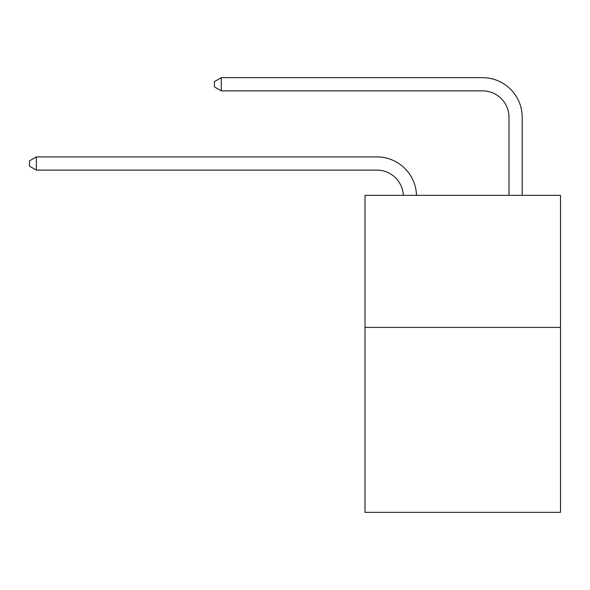 <?xml version="1.0" encoding="UTF-8"?>
<svg xmlns="http://www.w3.org/2000/svg" width="590" height="590" viewBox="0 0 590 590"><rect width="100%" height="100%" fill="white"/><g stroke="black" fill="none" stroke-linecap="round" stroke-linejoin="round"><path stroke-width="0.89" d="M560.5 327.413L560.5 512.341L365.011 512.341L365.011 195.327L560.5 195.327L560.5 327.413L365.011 327.413M376.892 170.119A26.417 26.417 0 0 1 403.287 195.327A26.417 26.417 0 0 0 376.892 170.119A26.417 26.417 0 0 1 403.287 195.327A26.417 26.417 0 0 0 376.892 170.119A26.417 26.417 0 0 1 403.287 195.327A26.417 26.417 0 0 0 376.892 170.119A26.417 26.417 0 0 1 403.287 195.327A26.417 26.417 0 0 0 376.892 170.119A26.417 26.417 0 0 1 403.287 195.327A26.417 26.417 0 0 0 376.892 170.119A26.417 26.417 0 0 1 403.287 195.327A26.417 26.417 0 0 0 376.892 170.119A26.417 26.417 0 0 1 403.287 195.327A26.417 26.417 0 0 0 376.892 170.119A26.417 26.417 0 0 1 403.287 195.327A26.417 26.417 0 0 0 376.892 170.119A26.417 26.417 0 0 1 403.287 195.327A26.417 26.417 0 0 0 376.892 170.119A26.417 26.417 0 0 1 403.287 195.327A26.417 26.417 0 0 0 376.892 170.119A26.417 26.417 0 0 1 403.287 195.327A26.417 26.417 0 0 0 376.892 170.119A26.417 26.417 0 0 1 403.287 195.327A26.417 26.417 0 0 0 376.892 170.119A26.417 26.417 0 0 1 403.287 195.327A26.417 26.417 0 0 0 376.892 170.119A26.417 26.417 0 0 1 403.287 195.327A26.417 26.417 0 0 0 376.892 170.119A26.417 26.417 0 0 1 403.287 195.327A26.417 26.417 0 0 0 376.892 170.119A26.417 26.417 0 0 1 403.287 195.327A26.417 26.417 0 0 0 376.892 170.119A26.417 26.417 0 0 1 403.287 195.327A26.417 26.417 0 0 0 376.892 170.119A26.417 26.417 0 0 1 403.287 195.327A26.417 26.417 0 0 0 376.892 170.119A26.417 26.417 0 0 1 403.287 195.327A26.417 26.417 0 0 0 376.892 170.119L36.366 170.119L29.5 166.159L29.5 160.878L36.366 156.911L376.892 156.911A39.626 39.626 0 0 1 416.503 195.327M508.986 195.327L508.986 117.285A26.417 26.417 0 0 0 482.568 90.867L221.294 90.867L214.428 86.907L214.428 81.619L221.294 77.659L482.568 77.659A39.626 39.626 0 0 1 522.194 117.285L522.194 195.327M36.366 170.119L36.366 156.911L376.892 156.911M508.986 117.285A26.417 26.417 0 0 0 482.568 90.867A26.417 26.417 0 0 1 508.986 117.285A26.417 26.417 0 0 0 482.568 90.867A26.417 26.417 0 0 1 508.986 117.285A26.417 26.417 0 0 0 482.568 90.867A26.417 26.417 0 0 1 508.986 117.285A26.417 26.417 0 0 0 482.568 90.867A26.417 26.417 0 0 1 508.986 117.285A26.417 26.417 0 0 0 482.568 90.867A26.417 26.417 0 0 1 508.986 117.285A26.417 26.417 0 0 0 482.568 90.867A26.417 26.417 0 0 1 508.986 117.285A26.417 26.417 0 0 0 482.568 90.867A26.417 26.417 0 0 1 508.986 117.285A26.417 26.417 0 0 0 482.568 90.867A26.417 26.417 0 0 1 508.986 117.285A26.417 26.417 0 0 0 482.568 90.867A26.417 26.417 0 0 1 508.986 117.285A26.417 26.417 0 0 0 482.568 90.867A26.417 26.417 0 0 1 508.986 117.285A26.417 26.417 0 0 0 482.568 90.867A26.417 26.417 0 0 1 508.986 117.285A26.417 26.417 0 0 0 482.568 90.867A26.417 26.417 0 0 1 508.986 117.285A26.417 26.417 0 0 0 482.568 90.867A26.417 26.417 0 0 1 508.986 117.285A26.417 26.417 0 0 0 482.568 90.867A26.417 26.417 0 0 1 508.986 117.285A26.417 26.417 0 0 0 482.568 90.867A26.417 26.417 0 0 1 508.986 117.285A26.417 26.417 0 0 0 482.568 90.867A26.417 26.417 0 0 1 508.986 117.285A26.417 26.417 0 0 0 482.568 90.867A26.417 26.417 0 0 1 508.986 117.285A26.417 26.417 0 0 0 482.568 90.867A26.417 26.417 0 0 1 508.986 117.285A26.417 26.417 0 0 0 482.568 90.867M221.294 90.867L221.294 77.659L482.568 77.659"/></g></svg>
